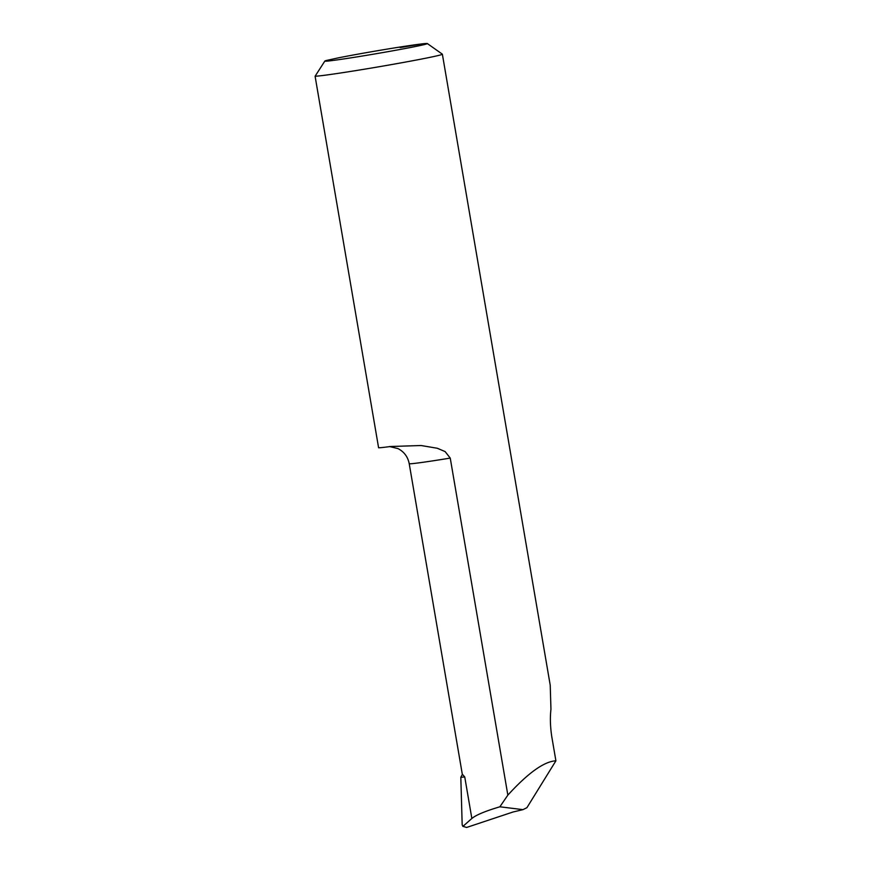 <?xml version="1.0" encoding="UTF-8"?>
<svg xmlns="http://www.w3.org/2000/svg" width="871" height="871" viewBox="0 0 871 871"><rect width="100%" height="100%" fill="white"/><g stroke="black" fill="none" stroke-linecap="round" stroke-linejoin="round"><path stroke-width="1.31" d="M462.773 774.7L464.755 776.976L460.813 777.27L462.185 825.011L463.1 826.231L471.853 818.479C476.056 814.984 485.397 811.086 499.867 806.796L507.847 795.125L450.242 458.092A55.907 1.459 170.3 0 1 409.218 463.666C407.846 456.807 404.1 451.777 397.982 448.587L389.424 446.529M507.847 795.125C528.196 772.849 544.212 761.417 555.905 760.818L551.746 736.518C550.265 726.523 549.993 717.443 550.951 709.288L550.222 685.205L442.37 54.209A65.009 1.698 170.3 0 1 383.784 65.935A65.009 1.698 170.3 0 1 315.095 76.234L324.839 61.068A52.01 1.361 -9.7 0 0 376.326 53.686A52.01 1.361 -9.7 0 0 427.334 43.55A52.01 1.361 -9.7 0 0 393.725 48.036A52.01 1.361 -9.7 0 0 337.981 57.932L326.886 60.36A52.01 1.361 -9.7 0 0 324.839 61.068M427.334 43.55L442.337 54.165A65.009 1.698 170.3 0 1 442.37 54.209M450.242 458.092L445.125 451.592L437.318 448.26L421.041 445.517L390.502 446.507A65.009 1.698 170.3 0 1 378.602 447.792L315.095 76.234M400.148 47.567L419.354 44.421L400.148 47.567M462.751 826.318L466.649 827.45L462.751 826.318M466.649 827.45L513.106 811.979L522.97 809.638L526.911 807.689L555.905 760.818M460.813 777.27L462.338 774.428L409.218 463.666M522.97 809.638L499.867 806.796M471.853 818.479L464.755 776.976"/></g></svg>
